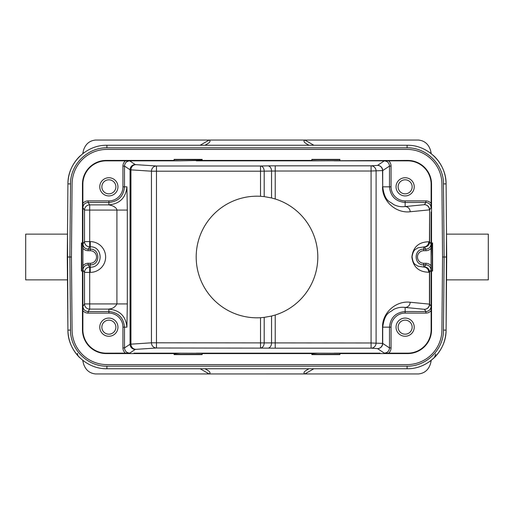 <?xml version="1.0" encoding="UTF-8"?>
<svg xmlns="http://www.w3.org/2000/svg" width="514" height="514" viewBox="0 0 514 514"><rect width="100%" height="100%" fill="white"/><g stroke="black" fill="none" stroke-linecap="round" stroke-linejoin="round"><path stroke-width="0.77" d="M82.741 360.359L83.48 363.642C85.478 369.9 89.494 373.331 95.533 373.948L340.05 373.948M135.76 373.948L161.37 373.948M79.548 156.455L78.912 157.098C71.825 164.628 68.163 173.559 67.919 183.89L67.283 257L67.919 183.89C67.675 163.176 86.191 144.82 106.899 145.25L407.101 145.25C427.809 144.82 446.325 163.176 446.081 183.89L443.479 183.89L444.122 257L446.698 257M431.098 207.662L429.627 209.866L429.627 241.824L428.766 241.76A5.198 5.018 -84.4 0 1 423.748 246.958L424.429 247.022L425.855 249.161C429.01 248.853 430.738 247.118 431.053 243.964L429.627 241.824A5.198 5.198 -33.7 0 1 424.429 247.022A5.198 5.018 95.6 0 0 429.453 241.824L429.627 209.866A5.198 5.198 -146.3 0 0 424.429 204.675L405.135 206.557A5.198 5.018 -95.6 0 1 410.159 211.755L429.453 209.866A5.198 5.018 84.4 0 0 424.429 204.675L425.9 202.465L405.135 202.465L405.135 200.903L425.9 200.903L425.9 202.465C429.055 202.779 430.783 204.508 431.098 207.662L431.124 184.23A23.387 23.387 0 0 0 407.737 160.843L407.737 160.426A23.805 23.805 0 0 1 431.542 184.23L431.542 242.968L432.582 242.968L432.582 271.032L431.227 271.032L431.124 265.134L431.098 306.338C430.783 309.492 429.055 311.221 425.9 311.535L424.429 309.325A5.198 5.018 95.6 0 0 429.453 304.134L429.627 304.134A5.198 5.198 -33.7 0 1 424.429 309.325L405.135 307.443L405.135 313.097A14.077 14.077 0 0 0 391.064 327.167L391.064 347.933A6.759 6.759 -146.3 0 1 388.59 353.157L407.737 353.157A23.387 23.387 0 0 0 431.124 329.77L431.124 310.623A6.759 6.759 56.3 0 1 425.9 313.097L405.135 313.097M412.151 327.167A7.016 7.016 0 0 0 401.627 321.096A7.016 7.016 0 0 0 401.627 333.245A7.016 7.016 0 0 0 412.151 327.167M414.233 327.167A9.098 9.098 0 0 0 400.586 319.29A9.098 9.098 0 0 0 400.586 335.044A9.098 9.098 0 0 0 414.233 327.167M174.098 353.574L179.996 353.157L202.163 353.259L202.163 354.615L174.098 354.615L174.098 353.574L106.263 353.574A23.805 23.805 0 0 1 82.458 329.77L82.876 329.77L82.902 306.338C83.217 309.492 84.945 311.221 88.1 311.535L89.706 309.126A5.198 5.198 33.7 0 1 84.508 303.928L127.311 303.928L126.913 327.167C125.827 316.219 119.813 310.205 108.865 309.126C108.03 308.734 113.761 309.846 116.916 303.928L116.916 210.072L84.508 210.072A5.198 5.198 146.3 0 1 89.706 204.874L88.1 202.465C84.945 202.779 83.217 204.508 82.902 207.662L84.508 210.072L84.508 241.625L90.252 241.625A15.375 15.375 0 0 1 105.633 257.019A15.375 15.375 0 0 1 90.22 272.375L90.233 267.184C103.365 267.839 103.423 246.2 90.252 246.816L90.252 241.625M311.837 353.574L317.736 353.157L339.902 353.259L339.902 354.615L311.837 354.615L311.837 353.574L202.163 353.574M339.902 353.574L407.737 353.574A23.805 23.805 0 0 0 431.542 329.77L431.542 271.032M391.064 347.933L389.503 347.933C389.188 351.088 387.46 352.816 384.305 353.131L388.59 353.157M339.902 354.3L311.837 354.3M202.163 354.3L174.098 354.3M115.881 327.167A7.016 7.016 0 0 0 105.357 321.096A7.016 7.016 0 0 0 105.357 333.245A7.016 7.016 0 0 0 115.881 327.167M117.963 327.167A9.098 9.098 0 0 0 104.316 319.29A9.098 9.098 0 0 0 104.316 335.044A9.098 9.098 0 0 0 117.963 327.167M115.881 186.833A7.016 7.016 0 0 0 105.357 180.755A7.016 7.016 0 0 0 105.357 192.904A7.016 7.016 0 0 0 115.881 186.833M117.963 186.833A9.098 9.098 0 0 0 104.316 178.956A9.098 9.098 0 0 0 104.316 194.71A9.098 9.098 0 0 0 117.963 186.833M412.151 186.833A7.016 7.016 0 0 0 401.627 180.755A7.016 7.016 0 0 0 401.627 192.904A7.016 7.016 0 0 0 412.151 186.833M414.233 186.833A9.098 9.098 0 0 0 400.586 178.956A9.098 9.098 0 0 0 400.586 194.71A9.098 9.098 0 0 0 414.233 186.833M431.098 306.338L429.627 304.134L429.627 272.176L431.053 270.036C430.738 266.882 429.01 265.147 425.855 264.838L424.429 266.978A5.198 5.198 -146.3 0 1 429.627 272.176L429.453 272.176A5.198 5.018 84.4 0 0 424.429 266.978L423.716 267.049A5.198 5.018 -95.4 0 1 428.727 272.24C418.698 271.983 413.083 266.894 411.875 256.981C413.102 247.067 418.73 241.998 428.766 241.76M425.855 263.277L425.855 264.838L423.729 264.838L423.722 267.049L417.766 266.123C415.942 264.183 413.23 265.622 412.061 256.595C413.545 248.628 415.967 249.586 417.856 247.838L423.748 246.958L423.748 250.723A6.277 6.277 0 0 0 417.471 256.994A6.277 6.277 0 0 0 423.729 263.277L425.855 263.277A6.759 6.759 -56.3 0 1 431.079 265.751L431.079 257L431.124 265.134M410.159 302.245A5.198 5.018 -84.4 0 1 405.135 307.443C401.299 306.897 397.425 307.584 393.525 309.505C389.991 312.923 384.967 311.529 382.712 327.167L382.532 327.167C382.185 312.878 395.896 300.504 410.159 302.245L429.453 304.134L429.453 272.176L428.727 272.24M407.737 160.843L380.019 160.843L384.305 160.869L377.514 165.399L371.076 165.816A5.198 5.018 -93.7 0 1 376.1 171.014L376.1 342.986A5.198 5.018 -86.3 0 1 371.076 348.184L371.076 342.986L382.712 343.41L389.503 347.933L389.503 327.167L382.712 327.167L382.712 343.41A5.198 5.198 -56.3 0 1 377.514 348.601A5.198 5.018 93.7 0 0 382.532 343.41L382.532 327.167M264.196 196.611L271.546 197.954L271.546 171.066A5.198 3.675 89 0 0 267.871 165.868L260.521 165.996A5.198 3.675 -91 0 1 264.196 171.194L264.196 196.611L260.521 196.29A60.813 60.813 0 0 0 196.187 257A60.813 60.813 0 0 0 260.521 317.71L264.196 317.389L264.196 342.806A5.198 3.675 -89 0 1 260.521 348.004L260.521 317.71M260.521 196.29L260.521 171.194L275.221 171.014L275.221 198.982L271.546 197.954M384.305 160.869C387.46 161.184 389.188 162.912 389.503 166.067L382.712 170.59L382.712 186.833L391.064 186.833A14.077 14.077 0 0 0 405.135 200.903M377.514 165.399A5.198 5.198 -123.7 0 1 382.712 170.59L382.532 170.59A5.198 5.018 86.3 0 0 377.514 165.399M388.59 160.843A6.759 6.759 -33.7 0 1 391.064 166.067L389.503 166.067L389.503 186.833C390.441 196.335 395.651 201.546 405.135 202.465L405.135 206.557C401.299 207.11 397.425 206.422 393.512 204.488C389.953 201.09 384.909 202.336 382.712 186.833L382.532 170.59L371.076 171.014L371.076 165.816L275.221 165.816L275.221 171.014L371.076 171.014L371.076 342.986L156.474 342.806L156.474 348.004A5.198 5.018 86.3 0 1 151.45 342.806L156.474 342.806L156.474 171.194L151.45 171.194A5.198 5.018 93.7 0 1 156.474 165.996L260.521 165.996L260.521 171.194L156.474 171.194L156.474 165.996L135.959 164.66A5.198 5.018 -86.3 0 0 130.935 169.858L151.45 171.194L151.45 342.806L130.061 344.226L130.061 169.774L130.935 169.858L130.935 344.142A5.198 5.018 -93.7 0 0 135.959 349.34L156.474 348.004L267.871 348.132A5.198 3.675 91 0 0 271.546 342.934L271.546 316.046L264.196 317.389M410.159 211.755C395.896 213.496 382.185 201.122 382.532 186.833M82.876 329.77A23.387 23.387 0 0 0 106.263 353.157L129.695 353.131C126.54 352.816 124.812 351.088 124.497 347.933L130.061 344.226A5.198 5.198 56.3 0 0 135.259 349.424L135.959 349.34M271.546 316.046L275.221 315.018A60.813 60.813 0 0 0 275.221 198.982M425.9 200.903A6.759 6.759 -56.3 0 1 431.124 203.377M407.737 160.426L317.736 160.843L311.837 160.741L311.837 159.385L339.902 159.385L339.902 160.426M311.837 159.7L339.902 159.7M311.837 160.426L202.163 160.426L179.996 160.843L174.098 160.741L174.098 159.385L202.163 159.385L202.163 160.426M174.098 159.7L202.163 159.7M122.936 186.833L124.497 186.833L124.497 166.067L130.061 169.774A5.198 5.198 123.7 0 1 135.259 164.576L129.695 160.869C126.54 161.184 124.812 162.912 124.497 166.067L122.936 166.067L122.936 186.833A14.077 14.077 0 0 1 108.865 200.903L88.1 200.903A6.759 6.759 -123.7 0 0 82.876 203.377L82.876 184.23A23.387 23.387 0 0 1 106.263 160.843L179.996 160.843M174.098 160.426L106.263 160.426A23.805 23.805 0 0 0 82.458 184.23L82.458 242.968L82.876 248.866L82.902 207.662M129.695 160.869L133.981 160.843M122.936 166.067A6.759 6.759 -146.3 0 1 125.41 160.843M82.458 242.968L81.418 242.968L81.418 271.032L82.773 271.032L82.921 257L82.947 270.036C83.262 266.882 84.99 265.147 88.145 264.838L89.706 267.184L89.706 272.375L84.508 272.375A5.198 5.198 146.3 0 1 89.706 267.184L90.233 267.184L90.239 263.277A6.277 6.277 0 0 0 96.529 257.006A6.277 6.277 0 0 0 90.252 250.723L88.145 250.723A6.759 6.759 123.7 0 1 82.921 248.249L82.921 257L82.876 248.866M82.947 243.964C83.262 247.118 84.99 248.853 88.145 249.161L90.252 249.161L90.252 246.816L89.706 246.816A5.198 5.198 33.7 0 1 84.508 241.625L82.947 243.964L82.921 248.249M88.145 250.723L88.145 249.161L89.706 246.816L89.706 204.874L108.865 204.874L111.287 205.478C112.219 205.613 116.639 207.393 116.916 210.072L127.311 210.072L126.913 186.833C125.827 197.781 119.813 203.795 108.865 204.874L108.865 200.903M88.1 313.097L108.865 313.097L108.865 311.535L88.1 311.535L88.1 313.097A6.759 6.759 123.7 0 1 82.876 310.623L82.876 265.134M82.876 203.377L82.876 211.948M81.739 271.032L81.739 242.968M82.921 265.751A6.759 6.759 -123.7 0 1 88.145 263.277L90.239 263.277M82.458 271.032L82.458 329.77M125.41 353.157A6.759 6.759 -33.7 0 1 122.936 347.933L122.936 327.167A14.077 14.077 0 0 0 108.865 313.097M431.124 310.623L431.124 302.052M431.053 270.036L431.079 265.751M431.053 243.964L431.079 248.249A6.759 6.759 56.3 0 1 425.855 250.723L423.748 250.723M431.542 242.968L431.079 257L431.079 248.249M432.261 242.968L432.261 271.032M72.076 183.928A34.824 34.824 0 0 1 106.899 149.407L407.101 149.407A34.824 34.824 0 0 1 441.924 183.928L442.56 257L444.122 257L443.479 330.11C443.71 349.443 426.434 366.572 407.101 366.174L106.899 366.174C87.566 366.572 70.29 349.443 70.521 330.11L69.878 257L71.44 257L72.076 183.928L71.44 257L72.076 330.072A34.824 34.824 0 0 0 106.899 364.593L407.101 364.593A34.824 34.824 0 0 0 441.924 330.072L442.56 257L441.924 330.072M338.238 140.052L95.533 140.052C89.494 140.669 85.478 144.1 83.48 150.358L82.741 153.628M312.878 145.25L308.978 145.25L306.672 143.914C303.858 142.243 303.26 140.958 304.879 140.059L209.121 140.052C210.74 140.958 210.142 142.243 207.328 143.914L205.022 145.25L201.122 145.25M200.152 145.25L209.127 140.065L95.533 140.052M308.978 145.25L205.022 145.25M431.259 153.635L430.52 150.358C428.522 144.1 424.506 140.669 418.467 140.052L304.873 140.052L313.848 145.25M312.878 368.75L308.978 368.75L306.672 370.086C303.858 371.757 303.26 373.042 304.879 373.941L418.467 373.948C424.506 373.331 428.522 369.9 430.52 363.642L431.259 360.365M446.717 234.127L488.3 234.127L488.3 279.873L446.717 279.873M434.452 156.455L435.088 157.098C442.175 164.628 445.837 173.559 446.081 183.89L446.717 257L446.518 234.127L446.081 330.11L446.717 257M429.511 361.663L435.088 356.902C442.175 349.372 445.837 340.441 446.081 330.11C446.325 350.824 427.809 369.18 407.101 368.75L106.899 368.75C86.191 369.18 67.675 350.824 67.919 330.11L67.482 234.127M434.356 357.635L435.743 353.966M434.356 156.365L429.511 152.337M67.919 183.89L70.521 183.89L69.878 257L67.283 257L67.919 330.11L70.521 330.11M313.848 368.75L304.873 373.935L209.121 373.948C210.74 373.042 210.142 371.757 207.328 370.086L205.022 368.75L201.122 368.75M308.978 368.75L205.022 368.75M352.63 373.948L372.766 373.948M79.644 156.365L84.489 152.337M77.466 353.33A5.198 5.159 -44.1 0 0 78.912 356.902C71.825 349.372 68.163 340.441 67.919 330.11M67.302 257L67.482 279.873M67.283 234.127L25.7 234.127L25.7 279.873L67.283 279.873M79.644 357.635L78.912 356.902M95.533 373.948L209.127 373.948L200.152 368.75M407.737 353.574L407.737 353.157M431.124 329.77L431.542 329.77M380.019 353.157L334.004 353.157M317.736 353.157L196.264 353.157M431.542 184.23L431.124 184.23M275.221 315.018L275.221 348.184L371.076 348.184L377.514 348.601L384.305 353.131M267.871 165.868L275.221 165.816M135.959 164.66L135.259 164.576M129.695 353.131L135.259 349.424M275.221 348.184L267.871 348.132M391.064 166.067L391.064 186.833M334.004 160.843L380.019 160.843M196.264 160.843L317.736 160.843M106.263 160.426L106.263 160.843M82.876 184.23L82.458 184.23M82.947 270.036L84.508 272.375L84.508 303.928L82.902 306.338M90.22 272.375L89.706 272.375L89.706 309.126L108.865 309.126L108.865 311.535C118.348 312.454 123.559 317.665 124.497 327.167L122.936 327.167M127.311 210.072L127.311 303.928M126.913 327.167L124.497 327.167L124.497 347.933L122.936 347.933M88.1 200.903L88.1 202.465L108.865 202.465C118.368 201.527 123.578 196.316 124.497 186.833L126.913 186.833M90.252 250.723L90.252 249.161C100.365 248.68 100.371 265.333 90.239 264.838L88.145 264.838L88.145 263.277M106.263 353.157L106.263 353.574M179.996 353.157L133.981 353.157M391.064 327.167L389.503 327.167C390.422 317.684 395.632 312.473 405.135 311.535L425.9 311.535L425.9 313.097M423.729 263.277L423.729 264.838C413.635 265.295 413.635 248.686 423.748 249.161L425.855 249.161L425.855 250.723M431.124 211.948L431.124 248.866M443.479 330.11L446.081 330.11M443.479 183.89C443.71 164.557 426.434 147.428 407.101 147.826L407.101 145.25M407.101 147.826L106.899 147.826C87.566 147.428 70.29 164.557 70.521 183.89M407.101 368.75L407.101 366.174M106.899 366.174L106.899 368.75M106.899 145.25L106.899 147.826M434.343 156.346L429.64 152.427M429.601 361.599L434.343 357.654M84.36 152.427L79.657 156.346"/></g></svg>
